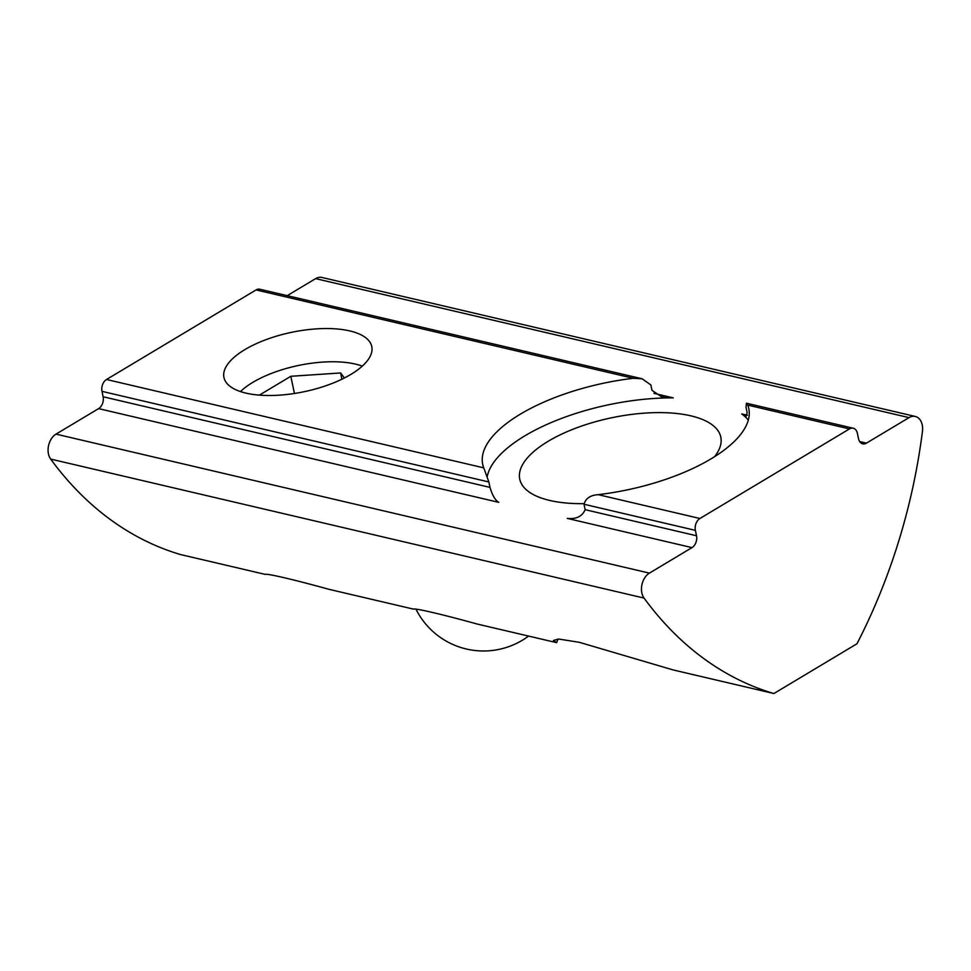 <?xml version="1.0" encoding="UTF-8"?>
<svg xmlns="http://www.w3.org/2000/svg" width="971" height="971" viewBox="0 0 971 971"><rect width="100%" height="100%" fill="white"/><g stroke="black" fill="none" stroke-linecap="round" stroke-linejoin="round"><path stroke-width="1.46" d="M558.191 639.039A102.708 41.28 -11.8 0 0 556.662 642.656L477.186 624.037C443.177 614.594 414.471 607.882 413.597 609.145L328.829 589.288C294.917 579.869 266.115 573.133 265.253 574.395L180.485 554.538A453.117 314.191 -76.8 0 1 50.662 459.077A15.099 10.475 -76.8 0 1 56.015 434.122L98.593 408.621L498.803 502.359C495.307 500.393 492.37 495.392 489.991 487.381L488.862 481.968L101.991 391.349A9.067 6.287 -76.8 0 1 106.519 379.491L256.065 289.928A9.067 6.287 -76.8 0 1 259.827 289.237L642.122 378.775M653.932 393.34L673.267 397.879L661.421 396.69L652.002 390.354L650.861 384.941L642.122 378.787L633.298 378.289A135.94 54.631 -11.8 0 0 482.684 464.272A135.94 54.631 -11.8 0 0 483.752 467.852L488.862 481.968M673.267 397.879A135.94 54.631 -11.8 0 0 487.224 476.579M350.834 374.43A75.52 30.356 -11.8 0 0 371.784 346.574A75.52 30.356 -11.8 0 0 291.652 332.313A75.52 30.356 -11.8 0 0 223.937 377.464A75.52 30.356 -11.8 0 0 272.717 395.464A75.52 30.356 -11.8 0 0 350.834 374.43M556.662 642.656L553.446 640.472L558.665 639.039L579.286 642.304L673.206 669.954L773.875 693.537A453.117 314.191 -76.8 0 1 644.052 598.075A15.099 10.475 -76.8 0 1 649.405 573.121L691.983 547.62L567.27 518.405C576.264 519.351 582.224 516.438 585.149 509.678L696.51 535.761L695.382 530.348L584.02 504.252C585.719 498.354 590.453 495.149 598.197 494.664A135.94 54.631 -11.8 0 0 748.811 408.682A135.94 54.631 -11.8 0 0 747.731 405.101L746.432 403.22L746.019 407.237L747.148 412.651L746.056 416.51L741.735 413.913L747.427 415.248M714.547 456.698A102.708 41.28 -11.8 0 0 720.81 437.132A102.708 41.28 -11.8 0 0 611.827 417.736A102.708 41.28 -11.8 0 0 519.74 479.14A102.708 41.28 -11.8 0 0 583.935 503.658M287.222 295.645L315.636 278.628A15.099 10.475 -76.8 0 1 321.911 277.463L915.301 416.462A15.099 10.475 -76.8 0 1 922.45 431.342A453.117 314.191 -76.8 0 1 856.956 643.785L773.875 693.537M859.626 441.526L866.448 443.128L909.026 417.627A15.099 10.475 -76.8 0 1 915.301 416.462M98.593 408.621A9.067 6.287 103.2 0 0 103.12 396.763L101.991 391.349M746.432 403.208L853.23 428.223A9.067 6.287 103.2 0 1 857.393 433.321L858.522 438.734A9.067 6.287 -76.8 0 0 862.685 443.82A9.067 6.287 -76.8 0 0 866.448 443.128M853.23 428.223A9.067 6.287 103.2 0 0 849.455 428.927L747.731 405.101M598.197 494.664L699.921 518.49A9.067 6.287 103.2 0 0 695.382 530.348M748.313 420.091A135.94 54.631 -11.8 0 0 741.735 413.913M584.02 504.252L585.149 509.678M699.921 518.49L849.455 428.927M696.51 535.761A9.067 6.287 -76.8 0 1 691.983 547.62M362.292 366.128A73.869 29.688 -11.8 0 0 347.011 362.608A73.869 29.688 -11.8 0 0 285.158 368.786A73.869 29.688 -11.8 0 0 253.043 382.234A73.869 29.688 -11.8 0 0 240.456 391.58M259.391 395.124L290.839 376.287L340.615 372.961L344.414 377.974M294.431 393.473L290.839 376.287M341.926 379.212L340.615 372.961M315.636 278.628L909.026 417.627M103.12 396.763L489.991 487.381M106.519 379.491L483.752 467.852M633.298 378.289L256.065 289.928M50.662 459.077L644.052 598.075M56.015 434.122L649.405 573.121M415.989 609.23A75.52 75.52 0 0 0 528.588 636.078"/></g></svg>
